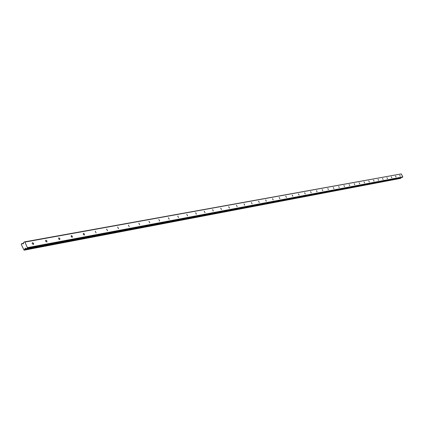 <?xml version="1.0" encoding="UTF-8"?>
<svg xmlns="http://www.w3.org/2000/svg" width="424" height="424" viewBox="0 0 424 424"><rect width="100%" height="100%" fill="white"/><g stroke="black" fill="none" stroke-linecap="round" stroke-linejoin="round"><path stroke-width="0.64" d="M32.569 242.661L32.208 243.032L32.341 243.795L33.507 244.505L33.629 243.403L32.569 242.661M399.726 175.282L400.261 176.299L399.726 175.282M395.55 176.045L396.09 177.078L395.523 176.055M391.294 176.829L391.84 177.868L391.294 176.829M386.964 177.624L387.51 178.674L386.932 177.635M382.543 178.435L383.1 179.49L382.543 178.435M378.044 179.257L378.6 180.327L378.044 179.257M373.454 180.099L374.021 181.181L373.454 180.099M368.779 180.958L369.346 182.05L368.779 180.958M364.009 181.832L364.582 182.935L364.009 181.832M359.144 182.728L359.722 183.841L359.144 182.728M354.183 183.64L354.766 184.763L354.183 183.64M349.116 184.567L349.71 185.701L349.116 184.567M343.949 185.516L344.548 186.661L343.949 185.516M338.675 186.486L339.279 187.641L338.675 186.486M333.291 187.472L333.9 188.643L333.291 187.472M327.794 188.479L328.404 189.666L327.794 188.479M322.176 189.512L322.796 190.705L322.176 189.512M316.436 190.567L317.062 191.775L316.436 190.567M310.575 191.643L311.205 192.862L310.575 191.643M304.58 192.74L305.222 193.975L304.58 192.74M298.454 193.863L299.1 195.114L298.454 193.863M292.189 195.013L292.841 196.28L292.189 195.013M285.776 196.19L286.439 197.467L285.776 196.19M279.22 197.393L279.888 198.686L279.22 197.393M272.51 198.628L273.183 199.932L272.51 198.628M265.636 199.889L266.32 201.209L265.636 199.889M258.603 201.177L259.292 202.518L258.603 201.177M251.4 202.502L252.095 203.854L251.4 202.502M244.017 203.854L244.722 205.227L244.017 203.854M236.449 205.243L237.164 206.631L236.449 205.243M228.695 206.668L229.416 208.073L228.695 206.668M220.74 208.126L221.471 209.551L220.74 208.126M212.583 209.626L213.32 211.067L212.583 209.626M204.209 211.163L204.956 212.62L204.209 211.163M195.612 212.737L196.37 214.221L195.612 212.737M186.788 214.358L187.556 215.858L186.788 214.358M177.72 216.023L178.499 217.544L177.72 216.023M168.407 217.729L169.197 219.272L168.407 217.729M158.83 219.489L159.631 221.052L158.83 219.489M148.978 221.296L149.789 222.881L148.978 221.296M138.844 223.157L139.671 224.762L138.844 223.157M128.419 225.07L129.251 226.702L128.419 225.07M117.681 227.041L118.524 228.695L117.681 227.041M106.62 229.071L107.479 230.751L106.62 229.071M95.22 231.165L96.089 232.866L95.22 231.165M83.464 233.322L83.3 234.371L84.35 235.05L84.434 234.022L83.464 233.322M71.343 235.543L71.163 236.619L72.239 237.302L72.329 236.258L71.343 235.543M58.83 237.843L58.639 238.935L59.742 239.629L59.842 238.564L58.83 237.843M45.914 240.212L45.569 240.572L45.707 241.325L46.836 242.024L46.947 240.943L45.914 240.212M24.905 242.083L401.29 173.909L402.8 176.914L27.39 247.643L24.905 242.083L24.46 241.887L23.49 242.502L23.362 243.853L21.587 243.705L21.2 244.341L24.099 250.187L25.366 248.141L26.304 248.803L402.715 177.216L27.279 248.194L26.304 248.803M27.39 247.643L27.279 248.194M402.8 176.914L402.715 177.216M24.46 241.887L401.29 173.909M401.088 177.757L400.595 178.377L24.099 250.187M400.977 177.953L24.661 249.434M22.133 243.763L23.5 243.514M400.839 178.191L24.465 249.853M21.725 243.721L23.5 243.397M400.791 178.271L24.396 250.001M21.587 243.705L23.495 243.36M25.191 248.289L25.588 248.215"/></g></svg>
